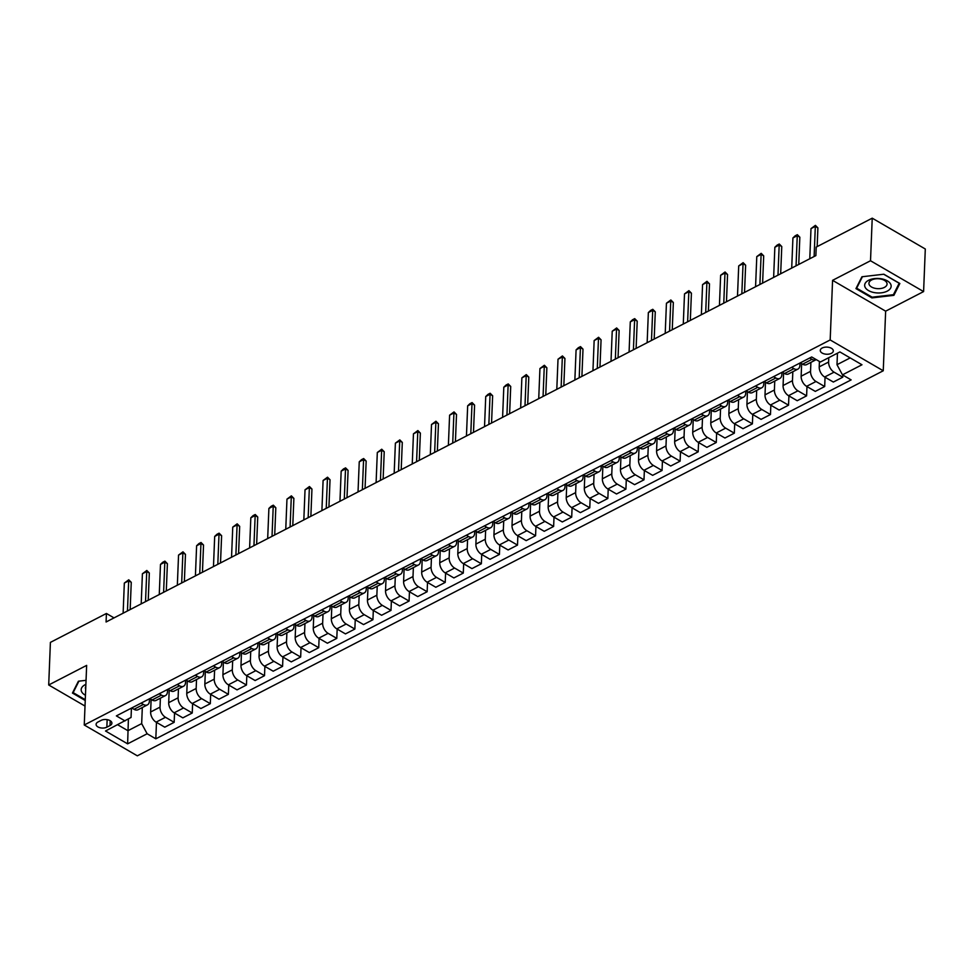 <?xml version="1.0" encoding="UTF-8"?>
<svg xmlns="http://www.w3.org/2000/svg" width="974" height="974" viewBox="0 0 974 974"><rect width="100%" height="100%" fill="white"/><g stroke="black" fill="none" stroke-linecap="round" stroke-linejoin="round"><path stroke-width="1.46" d="M822.202 348.01A6.526 3.567 -177.7 0 0 820.266 350.409A6.526 3.567 -177.7 0 0 824.211 353.879A6.526 3.567 -177.7 0 0 831.382 353.343A6.526 3.567 -177.7 0 0 833.306 350.932A6.526 3.567 -177.7 0 0 829.361 347.462A6.526 3.567 -177.7 0 0 822.202 348.01M923.596 291.579L870.513 260.752L832.575 280.342L885.646 311.169L923.596 291.579L925.3 249.003L872.229 218.176L816.212 247.092L815.871 255.602L106.081 621.996L106.422 613.474L50.404 642.39L48.7 684.978L85.018 706.065M885.646 311.169L883.248 370.777L137.322 755.824L84.251 724.997L830.177 339.95L883.248 370.777M106.848 727.176L110.025 725.533A6.319 3.458 -177.7 0 0 111.9 723.207A6.319 3.458 -177.7 0 0 108.077 719.847A6.319 3.458 -177.7 0 0 101.138 720.37L97.96 722.014A6.319 3.458 -177.7 0 0 96.097 724.339A6.319 3.458 -177.7 0 0 99.908 727.712A6.319 3.458 -177.7 0 0 106.848 727.176L107.152 719.64M117.659 724.741L127.935 730.707L141.668 723.621L147.135 733.763L155.816 738.816L851.142 379.884L842.461 374.844L836.995 364.702L850.156 357.908M147.135 733.763L127.618 743.844L105.521 731.011L131.052 717.461L131.429 708.122M842.461 374.844L861.978 364.763L839.88 351.931L820.364 362.011L811.695 356.971L116.369 715.89L125.037 720.943M870.513 260.752L872.229 218.176M832.575 280.342L830.177 339.95M84.251 724.997L86.649 665.388L48.7 684.978M114.031 617.893L106.422 613.474M128.41 718.995L127.618 743.844M791.619 367.332L793.907 368.659A8.145 4.907 62.7 0 0 797.925 369.097A8.145 4.907 62.7 0 0 799.922 365.177L800.007 362.998M773.551 376.658L775.84 377.985A8.145 4.907 62.7 0 0 779.857 378.423A8.145 4.907 62.7 0 0 781.854 374.515L781.939 372.324M755.483 385.984L757.772 387.311A8.145 4.907 62.7 0 0 761.79 387.749A8.145 4.907 62.7 0 0 763.786 383.841L763.872 381.65M737.415 395.31L739.704 396.649A8.145 4.907 62.7 0 0 743.722 397.075A8.145 4.907 62.7 0 0 745.719 393.167L745.804 390.976M719.336 404.636L721.637 405.975A8.145 4.907 62.7 0 0 725.642 406.401A8.145 4.907 62.7 0 0 727.651 402.493L727.736 400.314M701.268 413.962L703.569 415.301A8.145 4.907 62.7 0 0 707.574 415.728A8.145 4.907 62.7 0 0 709.571 411.819L709.669 409.64M683.2 423.3L685.489 424.627A8.145 4.907 62.7 0 0 689.507 425.054A8.145 4.907 62.7 0 0 691.503 421.145L691.589 418.966M665.132 432.626L667.421 433.954A8.145 4.907 62.7 0 0 671.439 434.38A8.145 4.907 62.7 0 0 673.436 430.471L673.521 428.292M647.065 441.952L649.354 443.28A8.145 4.907 62.7 0 0 653.371 443.718A8.145 4.907 62.7 0 0 655.368 439.798L655.453 437.618M628.997 451.279L631.286 452.606A8.145 4.907 62.7 0 0 635.291 453.044A8.145 4.907 62.7 0 0 637.3 449.136L637.386 446.944M610.917 460.605L613.218 461.944A8.145 4.907 62.7 0 0 617.224 462.37A8.145 4.907 62.7 0 0 619.221 458.462L619.318 456.27M592.849 469.931L595.151 471.27A8.145 4.907 62.7 0 0 599.156 471.696A8.145 4.907 62.7 0 0 601.153 467.788L601.238 465.596M574.782 479.257L577.071 480.596A8.145 4.907 62.7 0 0 581.088 481.022A8.145 4.907 62.7 0 0 583.085 477.114L583.17 474.935M556.714 488.583L559.003 489.922A8.145 4.907 62.7 0 0 563.021 490.348A8.145 4.907 62.7 0 0 565.017 486.44L565.103 484.261M538.646 497.921L540.935 499.248A8.145 4.907 62.7 0 0 544.953 499.674A8.145 4.907 62.7 0 0 546.95 495.766L547.035 493.587M520.579 507.247L522.868 508.574A8.145 4.907 62.7 0 0 526.873 509A8.145 4.907 62.7 0 0 528.882 505.092L528.967 502.913M502.499 516.573L504.8 517.9A8.145 4.907 62.7 0 0 508.805 518.338A8.145 4.907 62.7 0 0 510.802 514.418L510.9 512.239M484.431 525.899L486.72 527.226A8.145 4.907 62.7 0 0 490.738 527.664A8.145 4.907 62.7 0 0 492.734 523.756L492.82 521.565M466.363 535.225L468.652 536.564A8.145 4.907 62.7 0 0 472.67 536.991A8.145 4.907 62.7 0 0 474.667 533.082L474.752 530.891M448.296 544.551L450.585 545.89A8.145 4.907 62.7 0 0 454.602 546.317A8.145 4.907 62.7 0 0 456.599 542.408L456.684 540.217M430.228 553.877L432.517 555.217A8.145 4.907 62.7 0 0 436.535 555.643A8.145 4.907 62.7 0 0 438.531 551.734L438.617 549.555M412.148 563.216L414.449 564.543A8.145 4.907 62.7 0 0 418.455 564.969A8.145 4.907 62.7 0 0 420.464 561.061L420.549 558.881M394.08 572.542L396.381 573.869A8.145 4.907 62.7 0 0 400.387 574.295A8.145 4.907 62.7 0 0 402.384 570.387L402.481 568.207M376.013 581.868L378.302 583.195A8.145 4.907 62.7 0 0 382.319 583.621A8.145 4.907 62.7 0 0 384.316 579.713L384.401 577.533M357.945 591.194L360.234 592.521A8.145 4.907 62.7 0 0 364.252 592.959A8.145 4.907 62.7 0 0 366.248 589.051L366.334 586.859M339.877 600.52L342.166 601.847A8.145 4.907 62.7 0 0 346.184 602.285A8.145 4.907 62.7 0 0 348.181 598.377L348.266 596.185M321.81 609.846L324.099 611.185A8.145 4.907 62.7 0 0 328.104 611.611A8.145 4.907 62.7 0 0 330.113 607.703L330.198 605.511M303.73 619.172L306.031 620.511A8.145 4.907 62.7 0 0 310.036 620.937A8.145 4.907 62.7 0 0 312.033 617.029L312.13 614.837M285.662 628.498L287.963 629.837A8.145 4.907 62.7 0 0 291.969 630.263A8.145 4.907 62.7 0 0 293.965 626.355L294.063 624.176M267.594 637.836L269.883 639.163A8.145 4.907 62.7 0 0 273.901 639.589A8.145 4.907 62.7 0 0 275.898 635.681L275.983 633.502M249.527 647.162L251.816 648.489A8.145 4.907 62.7 0 0 255.833 648.915A8.145 4.907 62.7 0 0 257.83 645.007L257.915 642.828M231.459 656.488L233.748 657.815A8.145 4.907 62.7 0 0 237.766 658.254A8.145 4.907 62.7 0 0 239.762 654.333L239.847 652.154M213.391 665.814L215.68 667.141A8.145 4.907 62.7 0 0 219.686 667.58A8.145 4.907 62.7 0 0 221.695 663.671L221.78 661.48M195.311 675.14L197.612 676.467A8.145 4.907 62.7 0 0 201.618 676.906A8.145 4.907 62.7 0 0 203.615 672.997L203.712 670.806M177.244 684.466L179.545 685.806A8.145 4.907 62.7 0 0 183.55 686.232A8.145 4.907 62.7 0 0 185.547 682.324L185.632 680.132M159.176 693.792L161.465 695.132A8.145 4.907 62.7 0 0 165.483 695.558A8.145 4.907 62.7 0 0 167.479 691.65L167.565 689.47M141.108 703.118L143.397 704.458A8.145 4.907 62.7 0 0 147.415 704.884A8.145 4.907 62.7 0 0 149.412 700.976L149.497 698.796M142.314 707.514L141.668 723.621M151.128 699.429L150.629 711.994A8.145 4.907 62.7 0 0 156.096 722.136L164.776 727.176L174.163 722.331L174.541 713.029M160.381 698.188L160.028 707.136A8.145 4.907 62.7 0 0 165.495 717.29L174.163 722.331M169.208 690.103L168.697 702.668A8.145 4.907 62.7 0 0 174.163 712.81L182.844 717.85L192.243 713.005L192.608 703.703M178.449 688.861L178.096 697.81A8.145 4.907 62.7 0 0 183.562 707.964L192.243 713.005M187.276 680.777L186.764 693.342A8.145 4.907 62.7 0 0 192.231 703.484L200.912 708.524L210.311 703.678L210.676 694.377M196.529 679.535L196.164 688.484A8.145 4.907 62.7 0 0 201.63 698.638L210.311 703.678M205.344 671.451L204.844 684.004A8.145 4.907 62.7 0 0 210.299 694.158L218.98 699.198L228.379 694.34L228.756 685.051M214.597 670.209L214.231 679.158A8.145 4.907 62.7 0 0 219.698 689.3L228.379 694.34M223.411 662.125L222.912 674.678A8.145 4.907 62.7 0 0 228.366 684.832L237.047 689.872L246.446 685.014L246.824 675.725M232.664 660.883L232.299 669.832A8.145 4.907 62.7 0 0 237.766 679.974L246.446 685.014M241.479 652.799L240.98 665.352A8.145 4.907 62.7 0 0 246.446 675.506L255.115 680.546L264.514 675.688L264.891 666.386M250.732 651.545L250.379 660.506A8.145 4.907 62.7 0 0 255.833 670.648L264.514 675.688M259.547 643.473L259.047 656.026A8.145 4.907 62.7 0 0 264.514 666.167L273.195 671.208L282.582 666.362L282.959 657.06M268.8 642.219L268.447 651.18A8.145 4.907 62.7 0 0 273.913 661.322L282.582 666.362M277.627 634.135L277.115 646.699A8.145 4.907 62.7 0 0 282.582 656.841L291.263 661.882L300.662 657.036L301.027 647.734M286.88 632.893L286.514 641.854A8.145 4.907 62.7 0 0 291.981 651.996L300.662 657.036M295.694 624.809L295.183 637.373A8.145 4.907 62.7 0 0 300.649 647.515L309.33 652.556L318.729 647.71L319.095 638.408M304.947 623.567L304.582 632.516A8.145 4.907 62.7 0 0 310.049 642.67L318.729 647.71M313.762 615.483L313.263 628.047A8.145 4.907 62.7 0 0 318.717 638.189L327.398 643.23L336.797 638.384L337.174 629.082M323.015 614.241L322.65 623.19A8.145 4.907 62.7 0 0 328.116 633.344L336.797 638.384M331.83 606.157L331.33 618.721A8.145 4.907 62.7 0 0 336.797 628.863L345.466 633.904L354.865 629.058L355.242 619.756M341.083 604.915L340.73 613.864A8.145 4.907 62.7 0 0 346.184 624.017L354.865 629.058M349.897 596.831L349.398 609.383A8.145 4.907 62.7 0 0 354.865 619.537L363.533 624.577L372.932 619.72L373.31 610.43M359.15 595.589L358.797 604.537A8.145 4.907 62.7 0 0 364.252 614.679L372.932 619.72M367.977 587.505L367.466 600.057A8.145 4.907 62.7 0 0 372.932 610.211L381.613 615.251L391 610.394L391.378 601.104M377.218 586.263L376.865 595.211A8.145 4.907 62.7 0 0 382.332 605.353L391 610.394M386.045 578.179L385.534 590.731A8.145 4.907 62.7 0 0 391 600.885L399.681 605.925L409.08 601.068L409.445 591.766M395.298 576.925L394.933 585.885A8.145 4.907 62.7 0 0 400.399 596.027L409.08 601.068M404.113 568.84L403.601 581.405A8.145 4.907 62.7 0 0 409.068 591.547L417.749 596.587L427.148 591.742L427.513 582.44M413.366 567.598L413 576.559A8.145 4.907 62.7 0 0 418.467 586.701L427.148 591.742M422.18 559.514L421.681 572.079A8.145 4.907 62.7 0 0 427.136 582.221L435.816 587.261L445.215 582.415L445.593 573.114M431.433 558.272L431.068 567.233A8.145 4.907 62.7 0 0 436.535 577.375L445.215 582.415M440.248 550.188L439.749 562.753A8.145 4.907 62.7 0 0 445.215 572.895L453.884 577.935L463.283 573.089L463.661 563.788M449.501 548.946L449.148 557.895A8.145 4.907 62.7 0 0 454.602 568.049L463.283 573.089M458.316 540.862L457.817 553.427A8.145 4.907 62.7 0 0 463.283 563.569L471.964 568.609L481.351 563.763L481.728 554.462M467.569 539.62L467.216 548.569A8.145 4.907 62.7 0 0 472.682 558.723L481.351 563.763M476.396 531.536L475.884 544.101A8.145 4.907 62.7 0 0 481.351 554.243L490.032 559.283L499.418 554.437L499.796 545.136M485.636 530.294L485.283 539.243A8.145 4.907 62.7 0 0 490.75 549.397L499.418 554.437M494.463 522.21L493.952 534.763A8.145 4.907 62.7 0 0 499.418 544.916L508.099 549.957L517.498 545.099L517.864 535.81M503.716 520.968L503.351 529.917A8.145 4.907 62.7 0 0 508.818 540.059L517.498 545.099M512.531 512.884L512.02 525.436A8.145 4.907 62.7 0 0 517.486 535.59L526.167 540.631L535.566 535.773L535.943 526.484M521.784 511.642L521.419 520.591A8.145 4.907 62.7 0 0 526.885 530.733L535.566 535.773M530.599 503.558L530.1 516.11A8.145 4.907 62.7 0 0 535.554 526.264L544.235 531.305L553.634 526.447L554.011 517.145M539.852 502.304L539.486 511.265A8.145 4.907 62.7 0 0 544.953 521.407L553.634 526.447M548.666 494.22L548.167 506.784A8.145 4.907 62.7 0 0 553.634 516.926L562.302 521.967L571.701 517.121L572.079 507.819M557.919 492.978L557.566 501.939A8.145 4.907 62.7 0 0 563.021 512.081L571.701 517.121M566.734 484.894L566.235 497.458A8.145 4.907 62.7 0 0 571.701 507.6L580.382 512.641L589.769 507.795L590.147 498.493M575.987 483.652L575.634 492.613A8.145 4.907 62.7 0 0 581.101 502.754L589.769 507.795M584.814 475.568L584.303 488.132A8.145 4.907 62.7 0 0 589.769 498.274L598.45 503.315L607.849 498.469L608.214 489.167M594.055 474.326L593.702 483.274A8.145 4.907 62.7 0 0 599.168 493.428L607.849 498.469M602.882 466.242L602.37 478.806A8.145 4.907 62.7 0 0 607.837 488.948L616.518 493.988L625.917 489.143L626.282 479.841M612.135 465L611.769 473.948A8.145 4.907 62.7 0 0 617.236 484.102L625.917 489.143M620.949 456.916L620.45 469.48A8.145 4.907 62.7 0 0 625.905 479.622L634.585 484.662L643.984 479.817L644.362 470.515M630.202 455.674L629.837 464.622A8.145 4.907 62.7 0 0 635.304 474.764L643.984 479.817M639.017 447.59L638.518 460.142A8.145 4.907 62.7 0 0 643.984 470.296L652.653 475.336L662.052 470.479L662.43 461.189M648.27 446.348L647.905 455.296A8.145 4.907 62.7 0 0 653.371 465.438L662.052 470.479M657.085 438.263L656.586 450.816A8.145 4.907 62.7 0 0 662.052 460.97L670.721 466.01L680.12 461.152L680.497 451.863M666.338 437.022L665.985 445.97A8.145 4.907 62.7 0 0 671.439 456.112L680.12 461.152M675.165 428.937L674.653 441.49A8.145 4.907 62.7 0 0 680.12 451.632L688.801 456.684L698.188 451.826L698.565 442.525M684.405 427.683L684.052 436.644A8.145 4.907 62.7 0 0 689.519 446.786L698.188 451.826M693.232 419.599L692.721 432.164A8.145 4.907 62.7 0 0 698.188 442.306L706.868 447.346L716.267 442.5L716.633 433.199M702.485 418.357L702.12 427.318A8.145 4.907 62.7 0 0 707.587 437.46L716.267 442.5M711.3 410.273L710.789 422.838A8.145 4.907 62.7 0 0 716.255 432.98L724.936 438.02L734.335 433.174L734.7 423.873M720.553 409.031L720.188 417.992A8.145 4.907 62.7 0 0 725.654 428.134L734.335 433.174M729.368 400.947L728.869 413.512A8.145 4.907 62.7 0 0 734.323 423.653L743.004 428.694L752.403 423.848L752.78 414.547M738.621 399.705L738.255 408.654A8.145 4.907 62.7 0 0 743.722 418.808L752.403 423.848M747.435 391.621L746.936 404.186A8.145 4.907 62.7 0 0 752.403 414.327L761.071 419.368L770.471 414.522L770.848 405.221M756.688 390.379L756.335 399.328A8.145 4.907 62.7 0 0 761.79 409.482L770.471 414.522M765.503 382.295L765.004 394.86A8.145 4.907 62.7 0 0 770.471 405.001L779.151 410.042L788.538 405.184L788.916 395.894M774.756 381.053L774.403 390.002A8.145 4.907 62.7 0 0 779.87 400.144L788.538 405.184M783.583 372.969L783.072 385.521A8.145 4.907 62.7 0 0 788.538 395.675L797.219 400.716L806.606 395.858L806.983 386.568M792.824 371.727L792.471 380.676A8.145 4.907 62.7 0 0 797.937 390.817L806.606 395.858M801.651 363.643L801.139 376.195A8.145 4.907 62.7 0 0 806.606 386.349L815.287 391.39L824.686 386.532L825.051 377.23M810.904 362.389L810.538 371.35A8.145 4.907 62.7 0 0 816.005 381.491L824.686 386.532M819.426 361.464L819.207 366.869A8.145 4.907 62.7 0 0 824.674 377.011L833.354 382.052L842.754 377.206L842.839 375.063M828.789 357.665L828.606 362.024A8.145 4.907 62.7 0 0 834.073 372.165L842.754 377.206M837.457 353.185L836.995 364.702M131.709 707.976L133.998 709.303A8.145 4.907 62.7 0 0 138.016 709.742L147.415 704.884M155.816 738.816L156.473 722.355M149.777 698.65L152.078 699.977A8.145 4.907 62.7 0 0 156.083 700.403L165.483 695.558M167.845 689.324L170.146 690.651A8.145 4.907 62.7 0 0 174.151 691.077L183.55 686.232M185.924 679.986L188.213 681.325A8.145 4.907 62.7 0 0 192.219 681.751L201.618 676.906M203.992 670.66L206.281 671.999A8.145 4.907 62.7 0 0 210.299 672.425L219.686 667.58M222.06 661.334L224.349 662.673A8.145 4.907 62.7 0 0 228.366 663.099L237.766 658.254M240.128 652.008L242.416 653.335A8.145 4.907 62.7 0 0 246.434 653.773L255.833 648.915M258.195 642.682L260.496 644.009A8.145 4.907 62.7 0 0 264.502 644.447L273.901 639.589M276.263 633.356L278.564 634.683A8.145 4.907 62.7 0 0 282.57 635.121L291.969 630.263M294.343 624.03L296.632 625.357A8.145 4.907 62.7 0 0 300.649 625.783L310.036 620.937M312.411 614.704L314.699 616.031A8.145 4.907 62.7 0 0 318.717 616.457L328.104 611.611M330.478 605.365L332.767 606.705A8.145 4.907 62.7 0 0 336.785 607.131L346.184 602.285M348.546 596.039L350.835 597.379A8.145 4.907 62.7 0 0 354.853 597.805L364.252 592.959M366.614 586.713L368.915 588.053A8.145 4.907 62.7 0 0 372.92 588.479L382.319 583.621M384.693 577.387L386.982 578.714A8.145 4.907 62.7 0 0 390.988 579.153L400.387 574.295M402.761 568.061L405.05 569.388A8.145 4.907 62.7 0 0 409.068 569.827L418.455 564.969M420.829 558.735L423.118 560.062A8.145 4.907 62.7 0 0 427.136 560.488L436.535 555.643M438.897 549.409L441.185 550.736A8.145 4.907 62.7 0 0 445.203 551.162L454.602 546.317M456.964 540.083L459.265 541.41A8.145 4.907 62.7 0 0 463.271 541.836L472.67 536.991M475.032 530.745L477.333 532.084A8.145 4.907 62.7 0 0 481.339 532.51L490.738 527.664M493.112 521.419L495.401 522.758A8.145 4.907 62.7 0 0 499.406 523.184L508.805 518.338M511.18 512.093L513.468 513.432A8.145 4.907 62.7 0 0 517.486 513.858L526.873 509M529.247 502.767L531.536 504.094A8.145 4.907 62.7 0 0 535.554 504.532L544.953 499.674M547.315 493.441L549.604 494.768A8.145 4.907 62.7 0 0 553.622 495.206L563.021 490.348M565.383 484.115L567.684 485.442A8.145 4.907 62.7 0 0 571.689 485.868L581.088 481.022M583.45 474.788L585.751 476.116A8.145 4.907 62.7 0 0 589.757 476.542L599.156 471.696M601.53 465.45L603.819 466.789A8.145 4.907 62.7 0 0 607.825 467.216L617.224 462.37M619.598 456.124L621.887 457.463A8.145 4.907 62.7 0 0 625.905 457.89L635.291 453.044M637.666 446.798L639.955 448.137A8.145 4.907 62.7 0 0 643.972 448.564L653.371 443.718M655.733 437.472L658.022 438.811A8.145 4.907 62.7 0 0 662.04 439.237L671.439 434.38M673.801 428.146L676.102 429.473A8.145 4.907 62.7 0 0 680.108 429.911L689.507 425.054M691.869 418.82L694.17 420.147A8.145 4.907 62.7 0 0 698.175 420.585L707.574 415.728M709.949 409.494L712.238 410.821A8.145 4.907 62.7 0 0 716.255 411.247L725.642 406.401M728.016 400.168L730.305 401.495A8.145 4.907 62.7 0 0 734.323 401.921L743.722 397.075M746.084 390.83L748.373 392.169A8.145 4.907 62.7 0 0 752.391 392.595L761.79 387.749M764.152 381.504L766.453 382.843A8.145 4.907 62.7 0 0 770.458 383.269L779.857 378.423M782.219 372.178L784.52 373.517A8.145 4.907 62.7 0 0 788.526 373.943L797.925 369.097M800.299 362.852L802.588 364.179A8.145 4.907 62.7 0 0 806.594 364.617L815.993 359.759A8.145 4.907 62.7 0 0 816.249 359.613M809.686 358.006L811.987 359.333A8.145 4.907 62.7 0 0 815.993 359.759M85.274 699.685L73.147 692.636L78.918 681.167L86.041 680.327L78.407 681.216L72.453 693.062L85.237 700.489M883.856 274.218L861.917 276.774L855.963 288.608L871.937 297.898L893.889 295.341L899.842 283.495L883.856 274.218M893.949 293.612L893.889 295.341M871.974 297.094L871.937 297.898M123.126 613.194L124.331 583.073L128.751 579.798L128.678 580.833L131.259 582.33L130.163 609.566M124.331 583.073L128.678 580.833L127.46 610.954M128.751 579.798L131.259 582.33M141.193 603.868L142.411 573.747L146.818 570.472L146.745 571.507L149.326 573.004L148.231 600.24M142.411 573.747L146.745 571.507L145.528 601.628M146.818 570.472L149.326 573.004M159.261 594.542L160.479 564.421L162.719 562.266L164.898 561.146L164.813 562.181L167.394 563.678L166.298 590.914M160.479 564.421L164.813 562.181L163.608 592.302M164.898 561.146L167.394 563.678M177.341 585.216L178.546 555.083L182.966 551.82L182.881 552.855L185.462 554.352L184.366 581.588M178.546 555.083L182.881 552.855L181.675 582.976M182.966 551.82L185.462 554.352M195.409 575.89L196.614 545.757L198.866 543.614L201.034 542.494L200.948 543.516L203.529 545.026L202.446 572.249M196.614 545.757L200.948 543.516L199.743 573.649M201.034 542.494L203.529 545.026M85.882 684.369A13.246 7.256 -177.7 0 0 85.444 695.253M85.797 686.487A9.07 4.967 -177.7 0 0 85.42 687.778A9.07 4.967 -177.7 0 0 85.7 689.105M73.184 691.589L73.147 692.636M887.241 291.129A13.246 7.256 -177.7 0 0 887.314 280.865A13.246 7.256 -177.7 0 0 868.589 280.293A13.246 7.256 -177.7 0 0 868.516 290.569A13.246 7.256 -177.7 0 0 887.241 291.129M884.38 287.403A9.07 4.967 -177.7 0 0 887.058 284.067A9.07 4.967 -177.7 0 0 881.567 279.234A9.07 4.967 -177.7 0 0 871.608 279.988A9.07 4.967 -177.7 0 0 868.93 283.337A9.07 4.967 -177.7 0 0 874.421 288.17A9.07 4.967 -177.7 0 0 884.38 287.403M856.657 288.194L862.428 276.713L883.686 274.242L899.172 283.239L893.401 294.708L872.144 297.192L856.657 288.194L856.694 287.147M213.476 566.564L214.682 536.431L216.934 534.288L219.101 533.168L219.016 534.19L221.609 535.7L220.514 562.923M214.682 536.431L219.016 534.19L217.811 564.323M219.101 533.168L221.609 535.7M231.544 557.225L232.749 527.104L237.169 523.842L237.096 524.864L239.677 526.362L238.581 553.597M232.749 527.104L237.096 524.864L235.878 554.997M237.169 523.842L239.677 526.362M249.612 547.899L250.829 517.778L253.07 515.623L255.237 514.516L255.164 515.538L257.745 517.036L256.649 544.271M250.829 517.778L255.164 515.538L253.946 545.659M255.237 514.516L257.745 517.036M267.68 538.573L268.897 508.452L271.137 506.297L273.317 505.177L273.231 506.212L275.812 507.71L274.717 534.945M268.897 508.452L273.231 506.212L272.026 536.333M273.317 505.177L275.812 507.71M285.759 529.247L286.965 499.126L291.384 495.851L291.299 496.886L293.88 498.384L292.784 525.619M286.965 499.126L291.299 496.886L290.094 527.007M291.384 495.851L293.88 498.384M303.827 519.921L305.032 489.8L309.452 486.525L309.367 487.56L311.948 489.058L310.864 516.293M305.032 489.8L309.367 487.56L308.161 517.681M309.452 486.525L311.948 489.058M321.895 510.595L323.1 480.462L327.52 477.199L327.447 478.234L330.028 479.732L328.932 506.967M323.1 480.462L327.447 478.234L326.229 508.355M327.52 477.199L330.028 479.732M339.963 501.269L341.168 471.136L343.42 468.993L345.587 467.873L345.514 468.896L348.095 470.405L347 497.629M341.168 471.136L345.514 468.896L344.297 499.029M345.587 467.873L348.095 470.405M358.03 491.943L359.248 461.81L361.488 459.667L363.655 458.547L363.582 459.57L366.163 461.079L365.067 488.303M359.248 461.81L363.582 459.57L362.365 489.703M363.655 458.547L366.163 461.079M376.098 482.605L377.315 452.484L381.735 449.221L381.65 450.244L384.231 451.741L383.135 478.977M377.315 452.484L381.65 450.244L380.444 480.377M381.735 449.221L384.231 451.741M394.178 473.279L395.383 443.158L399.803 439.883L399.717 440.918L402.299 442.415L401.203 469.651M395.383 443.158L399.717 440.918L398.512 471.039M399.803 439.883L402.299 442.415M412.246 463.953L413.451 433.832L417.87 430.557L417.785 431.592L420.366 433.089L419.283 460.325M413.451 433.832L417.785 431.592L416.58 461.713M417.87 430.557L420.366 433.089M430.313 454.627L431.519 424.506L435.938 421.231L435.865 422.266L438.446 423.763L437.35 450.999M431.519 424.506L435.865 422.266L434.648 452.386M435.938 421.231L438.446 423.763M448.381 445.301L449.598 415.18L454.006 411.905L453.933 412.939L456.514 414.437L455.418 441.672M449.598 415.18L453.933 412.939L452.715 443.06M454.006 411.905L456.514 414.437M466.449 435.975L467.666 405.841L469.906 403.699L472.086 402.579L472 403.613L474.582 405.111L473.486 432.346M467.666 405.841L472 403.613L470.795 433.734M472.086 402.579L474.582 405.111M484.528 426.649L485.734 396.515L487.986 394.373L490.153 393.252L490.068 394.275L492.649 395.785L491.553 423.008M485.734 396.515L490.068 394.275L488.863 424.408M490.153 393.252L492.649 395.785M502.596 417.322L503.802 387.189L506.054 385.047L508.221 383.926L508.136 384.949L510.717 386.447L509.621 413.682M503.802 387.189L508.136 384.949L506.93 415.082M508.221 383.926L510.717 386.447M520.664 407.984L521.869 377.863L526.289 374.6L526.203 375.623L528.797 377.121L527.701 404.356M521.869 377.863L526.203 375.623L524.998 405.756M526.289 374.6L528.797 377.121M538.732 398.658L539.937 368.537L544.356 365.262L544.283 366.297L546.864 367.795L545.769 395.03M539.937 368.537L544.283 366.297L543.066 396.418M544.356 365.262L546.864 367.795M556.799 389.332L558.017 359.211L562.424 355.936L562.351 356.971L564.932 358.469L563.836 385.704M558.017 359.211L562.351 356.971L561.134 387.092M562.424 355.936L564.932 358.469M574.867 380.006L576.084 349.885L578.325 347.73L580.504 346.61L580.419 347.645L583 349.142L581.904 376.378M576.084 349.885L580.419 347.645L579.213 377.766M580.504 346.61L583 349.142M592.947 370.68L594.152 340.559L598.572 337.284L598.486 338.319L601.068 339.816L599.972 367.052M594.152 340.559L598.486 338.319L597.281 368.44M598.572 337.284L601.068 339.816M611.015 361.354L612.22 331.221L616.639 327.958L616.554 328.993L619.135 330.49L618.052 357.726M612.22 331.221L616.554 328.993L615.349 359.114M616.639 327.958L619.135 330.49M629.082 352.028L630.288 321.895L632.54 319.752L634.707 318.632L634.622 319.655L637.215 321.164L636.119 348.388M630.288 321.895L634.622 319.655L633.417 349.788M634.707 318.632L637.215 321.164M647.15 342.702L648.355 312.569L650.608 310.426L652.775 309.306L652.702 310.329L655.283 311.826L654.187 339.062M648.355 312.569L652.702 310.329L651.484 340.462M652.775 309.306L655.283 311.826M665.218 333.364L666.435 303.243L670.842 299.98L670.769 301.003L673.351 302.5L672.255 329.736M666.435 303.243L670.769 301.003L669.552 331.136M670.842 299.98L673.351 302.5M683.285 324.038L684.503 293.917L688.922 290.642L688.837 291.676L691.418 293.174L690.322 320.409M684.503 293.917L688.837 291.676L687.632 321.797M688.922 290.642L691.418 293.174M701.365 314.712L702.571 284.591L706.99 281.316L706.905 282.35L709.486 283.848L708.39 311.083M702.571 284.591L706.905 282.35L705.7 312.471M706.99 281.316L709.486 283.848M719.433 305.386L720.638 275.265L725.058 271.99L724.973 273.024L727.554 274.522L726.47 301.757M720.638 275.265L724.973 273.024L723.767 303.145M725.058 271.99L727.554 274.522M737.501 296.059L738.706 265.926L743.125 262.663L743.052 263.698L745.634 265.196L744.538 292.431M738.706 265.926L743.052 263.698L741.835 293.819M743.125 262.663L745.634 265.196M755.568 286.733L756.786 256.6L761.193 253.337L761.12 254.36L763.701 255.87L762.605 283.105M756.786 256.6L761.12 254.36L759.903 284.493M761.193 253.337L763.701 255.87M773.636 277.407L774.854 247.274L777.094 245.131L779.273 244.011L779.188 245.034L781.769 246.544L780.673 273.767M774.854 247.274L779.188 245.034L777.983 275.167M779.273 244.011L781.769 246.544M791.704 268.081L792.921 237.948L795.174 235.805L797.341 234.685L797.256 235.708L799.837 237.206L798.741 264.441M792.921 237.948L797.256 235.708L796.05 265.841M797.341 234.685L799.837 237.206M809.784 258.743L810.989 228.622L815.408 225.359L815.323 226.382L817.904 227.879L817.162 246.605M810.989 228.622L815.323 226.382L814.118 256.515M815.408 225.359L817.904 227.879M160.028 707.136L150.629 711.994M178.096 697.81L168.697 702.668M196.164 688.484L186.764 693.342M214.231 679.158L204.844 684.004M232.299 669.832L222.912 674.678M250.379 660.506L240.98 665.352M268.447 651.18L259.047 656.026M286.514 641.854L277.115 646.699M304.582 632.516L295.183 637.373M322.65 623.19L313.263 628.047M340.73 613.864L331.33 618.721M358.797 604.537L349.398 609.383M376.865 595.211L367.466 600.057M394.933 585.885L385.534 590.731M413 576.559L403.601 581.405M431.068 567.233L421.681 572.079M449.148 557.895L439.749 562.753M467.216 548.569L457.817 553.427M485.283 539.243L475.884 544.101M503.351 529.917L493.952 534.763M521.419 520.591L512.02 525.436M539.486 511.265L530.1 516.11M557.566 501.939L548.167 506.784M575.634 492.613L566.235 497.458M593.702 483.274L584.303 488.132M611.769 473.948L602.37 478.806M629.837 464.622L620.45 469.48M647.905 455.296L638.518 460.142M665.985 445.97L656.586 450.816M684.052 436.644L674.653 441.49M702.12 427.318L692.721 432.164M720.188 417.992L710.789 422.838M738.255 408.654L728.869 413.512M756.335 399.328L746.936 404.186M774.403 390.002L765.004 394.86M792.471 380.676L783.072 385.521M810.538 371.35L801.139 376.195M828.606 362.024L819.207 366.869M165.495 717.29L156.096 722.136M143.397 704.458L133.998 709.303M161.465 695.132L152.078 699.977M183.562 707.964L174.163 712.81M179.545 685.806L170.146 690.651M201.63 698.638L192.231 703.484M197.612 676.467L188.213 681.325M219.698 689.3L210.299 694.158M215.68 667.141L206.281 671.999M237.766 679.974L228.366 684.832M233.748 657.815L224.349 662.673M255.833 670.648L246.446 675.506M251.816 648.489L242.416 653.335M273.913 661.322L264.514 666.167M269.883 639.163L260.496 644.009M291.981 651.996L282.582 656.841M287.963 629.837L278.564 634.683M310.049 642.67L300.649 647.515M306.031 620.511L296.632 625.357M328.116 633.344L318.717 638.189M324.099 611.185L314.699 616.031M346.184 624.017L336.797 628.863M342.166 601.847L332.767 606.705M364.252 614.679L354.865 619.537M360.234 592.521L350.835 597.379M382.332 605.353L372.932 610.211M378.302 583.195L368.915 588.053M400.399 596.027L391 600.885M396.381 573.869L386.982 578.714M418.467 586.701L409.068 591.547M414.449 564.543L405.05 569.388M436.535 577.375L427.136 582.221M432.517 555.217L423.118 560.062M454.602 568.049L445.215 572.895M450.585 545.89L441.185 550.736M472.682 558.723L463.283 563.569M468.652 536.564L459.265 541.41M490.75 549.397L481.351 554.243M486.72 527.226L477.333 532.084M508.818 540.059L499.418 544.916M504.8 517.9L495.401 522.758M526.885 530.733L517.486 535.59M522.868 508.574L513.468 513.432M544.953 521.407L535.554 526.264M540.935 499.248L531.536 504.094M563.021 512.081L553.634 516.926M559.003 489.922L549.604 494.768M581.101 502.754L571.701 507.6M577.071 480.596L567.684 485.442M599.168 493.428L589.769 498.274M595.151 471.27L585.751 476.116M617.236 484.102L607.837 488.948M613.218 461.944L603.819 466.789M635.304 474.764L625.905 479.622M631.286 452.606L621.887 457.463M653.371 465.438L643.984 470.296M649.354 443.28L639.955 448.137M671.439 456.112L662.052 460.97M667.421 433.954L658.022 438.811M689.519 446.786L680.12 451.632M685.489 424.627L676.102 429.473M707.587 437.46L698.188 442.306M703.569 415.301L694.17 420.147M725.654 428.134L716.255 432.98M721.637 405.975L712.238 410.821M743.722 418.808L734.323 423.653M739.704 396.649L730.305 401.495M761.79 409.482L752.403 414.327M757.772 387.311L748.373 392.169M779.87 400.144L770.471 405.001M775.84 377.985L766.453 382.843M797.937 390.817L788.538 395.675M793.907 368.659L784.52 373.517M816.005 381.491L806.606 386.349M811.987 359.333L802.588 364.179M834.073 372.165L824.674 377.011M110.22 720.736L110.025 725.533"/></g></svg>
